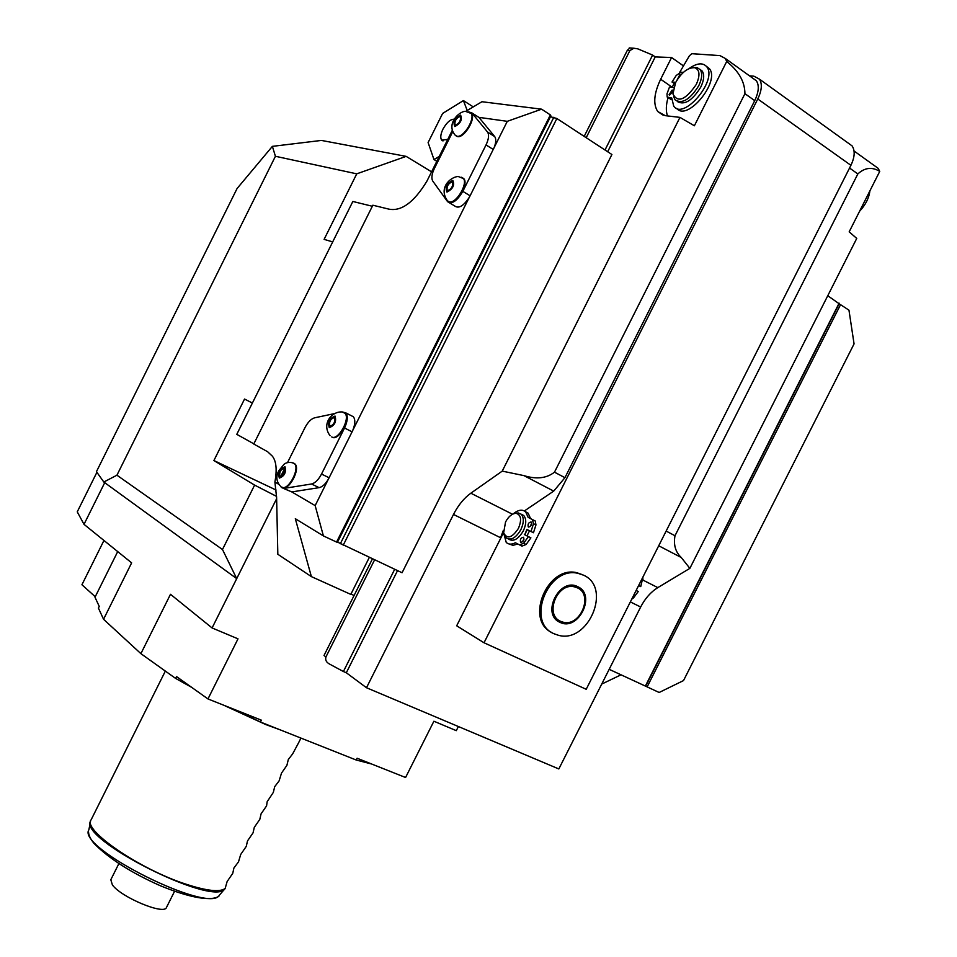 <?xml version="1.0" encoding="UTF-8"?>
<svg xmlns="http://www.w3.org/2000/svg" width="957" height="957" viewBox="0 0 957 957"><rect width="100%" height="100%" fill="white"/><g stroke="black" fill="none" stroke-linecap="round" stroke-linejoin="round"><path stroke-width="1.44" d="M280.09 729.808L265.783 724.569L223.543 705.142M298.632 742.716L292.663 753.865L288.308 759.535L286.897 765.361L281.502 773.112L279.109 780.9L274.695 786.678L273.343 792.384L267.17 801.691L266.572 805.89L261.094 813.809L259.802 819.383L254.299 827.362L253.043 832.877L247.504 840.916L246.272 846.371L240.709 854.469L238.496 861.874L233.915 868.011L232.754 873.334L227.132 881.541L225.158 888.467L219.344 895.19C209.75 914.521 76.464 847.782 88.857 829.851L90.293 822.697M174.545 891.338L166.41 907.583C163.946 915.155 121.037 897.235 112.388 884.902L110.809 879.734L118.824 863.716M191.639 687.329L175.61 678.405L140.894 653.655L103.559 619.287L98.415 608.066L99.241 606.403L94.994 597.24L117.711 551.591M233.687 709.173L260.412 722.009L261.345 720.166L207.968 698.945L176.519 676.575L175.61 678.405M371.627 764.009L356.195 760.014L260.412 722.009M96.896 472.315L77.254 511.851L84.013 524.34L131.635 562.86L103.559 619.287M95.245 596.737L81.931 584.751L103.954 540.466M356.195 760.014L357.093 758.231L405.577 777.503L433.892 721.231L456.298 730.658L458.379 726.53M140.894 653.655L170.49 594.297L212.083 627.948L236.714 578.626L104.72 482.675L84.013 524.34M276.633 498.705L236.714 578.626L222.479 549.509L116.933 475.198L275.425 156.278L356.746 173.839L324.1 239.37L332.701 241.906M212.083 627.948L238.006 638.845L207.968 698.945M116.933 475.198L103.811 482.017L104.72 482.675M103.811 482.017L96.442 471.681L237.073 188.529L272.374 146.361L275.425 156.278M252.385 403.041L244.537 399.045L213.901 460.544L276.106 490.032M222.479 549.509L254.61 485.103L213.901 460.544M272.374 146.361L321.432 140.428L406.151 156.374L356.746 173.839M406.151 156.374L431.571 171.829M253.856 443.833L236.786 434.346L352.846 201.472L372.333 206.257M452.206 130.499L426.894 181.196C413.998 202.382 401.27 211.688 388.721 209.093L372.859 205.217L253.761 444.024L267.649 451.752L272.434 456.25C276.322 461.322 277.147 469.911 274.898 482.029L276.609 497.64L277.829 554.282L311.384 576.616L350.8 594.393L369.294 557.476M354.09 595.481L350.956 594.07M283.344 488.369L291.789 491.922L315.152 505.607L323.406 535.92L336.565 542.057L550.371 114.924L550.885 115.905L337.426 542.32L336.565 542.057M311.384 576.616L295.318 518.706L323.406 535.92M274.898 482.029L278.834 484.338M291.789 491.922L281.442 487.46L280.628 486.3M449.527 202.86L454.85 206.066C458.81 208.853 463.643 205.899 469.337 197.226L352.774 430.363C355.274 424.095 355.466 419.549 353.348 416.738L351.291 415.697M469.337 197.226L470.102 195.79L462.829 191.364C457.051 201.042 451.967 204.487 447.601 201.7L432.815 181.136C431.2 178.349 431.727 174.102 434.406 168.408L452.673 131.839M478.847 117.352L471.885 112.914L468.619 111.861M478.907 117.364L507.294 121.324L493.944 148.012C496.073 142.832 496.324 139.028 494.721 136.6L487.46 131.946L471.885 112.914M478.967 117.424L494.649 136.516M550.371 114.924L541.602 109.182L481.945 101.729L465.868 111.287M541.602 109.182L507.294 121.324M337.522 542.105L402.072 572.753L611.906 154.52L556.866 118.512L550.454 116.754M647.135 686.887L659.134 692.485L683.513 680.583L854.063 343.886L848.967 310.176L840.545 304.673L647.135 686.887L645.652 686.133M839.026 303.991L840.545 304.673M827.769 295.725L839.145 303.752L645.628 686.193L609.178 669.326M340.297 543.803L553.864 117.209M343.18 545.287L556.866 118.512M607.671 151.744L655.234 56.918L652.614 55.075L637.852 48.879L633.893 48.233L629.873 50.577L586.198 137.7M652.614 55.075L605.003 149.998M394.679 569.307L343.407 671.527L329.447 664.026C326.301 662.316 325.129 659.959 325.942 656.933L324.004 655.509L372.417 558.924M374.558 559.929L325.942 656.933M629.873 50.577L627.29 50.398L584.189 136.384M627.29 50.398L629.85 47.958M874.363 165.597L878.143 168.324L879.746 171.387L849.17 231.845L856.742 238.425L689.865 568.362L657.818 587.61C650.832 591.964 645.102 598.424 640.664 607.013L558.828 768.949L366.495 687.736L346.314 672.759L343.407 671.527M325.715 657.471L325.308 656.466M397.538 570.635L346.314 672.759M655.234 56.918L671.575 57.516L660.653 79.252C653.954 93.367 652.973 104.11 657.722 111.502L665.211 115.653L679.96 117.388L694.375 125.774L726.698 61.499L725.322 58.461L719.927 55.602L691.875 53.7L689.447 55.721L679.602 72.493M524.388 510.942L553.708 491.108L523.981 475.629L502.234 471.119L679.96 117.388M502.234 471.119L470.844 493.202L512.485 514.232M366.495 687.736L453.498 514.447C458.2 505.236 463.989 498.166 470.844 493.202M503.561 532.582L456.68 625.794L484.027 642.769L757.765 98.978C761.844 90.401 762.394 83.785 759.451 79.156L753.937 76.201L749.498 75.842M526.984 535.872L529.544 530.788M530.692 526.075L530.788 524.974M523.06 540.346L523.886 539.616M484.027 642.769L586.21 689.291L850.917 165.322C854.84 157.044 855.211 150.548 852.041 145.847L848.297 143.155M601.714 684.088L620.997 674.829M839.133 303.166L645.317 686.181M453.498 514.447L500.583 537.738L503.262 530.597M553.708 491.108L564.941 477.687L554.486 472.172L744.929 93.678C744.857 81.8 738.78 71.069 726.698 61.499M752.836 78.247L756.401 80.807C759.356 85.436 758.793 92.051 754.726 100.641L564.941 477.687M667.484 115.917C665.773 111.036 665.964 104.947 668.058 97.638M672.149 87.35L674.099 83.462M523.981 475.629C536.399 479.505 546.567 478.356 554.486 472.172M671.575 57.516L683.059 65.614M683.382 72.373L681.109 72.194L676.24 75.436L672.017 82.015L674.996 83.881M672.017 82.015L675.726 82.35M667.998 97.59L671.742 99.564M676.755 108.344C687.006 122.006 720.465 81.656 709.4 68.653L706.362 66.284M673.656 87.494L669.469 87.099L666.993 93.846L667.185 97.04L671.766 98.021L673.704 106.048C683.25 121.061 717.989 80.113 706.745 66.763C702.857 62.372 696.947 62.983 689.016 68.593M672.879 91.693L669.601 95.114L669.027 94.803L672.161 90.018L672.938 90.975M677.173 79.814L679.829 74.742L680.535 75.268M677.305 101.526C684.446 105.509 692.258 100.712 700.739 87.147C704.065 80.137 704.567 74.79 702.247 71.117L699.95 69.323M694.148 67.6L697.234 67.684L700.249 69.705C702.57 73.378 702.055 78.725 698.742 85.735C689.925 99.695 682.006 104.373 674.996 99.767L673.716 96.705M675.594 82.613C681.54 72.337 687.963 67.373 694.866 67.732C699.806 69.837 700.273 75.424 696.253 84.491C685.475 100.054 677.7 103.2 672.927 93.918L675.594 82.613M582.861 574.834L576.844 572.717C547.344 565.216 524.58 620.124 551.926 632.589M583.626 575.217L578.1 573.363C547.942 565.731 525.537 622.409 554.103 633.773L558.206 635.221C588.208 644.169 612.241 587.658 583.626 575.217M577.825 586.737C596.701 594.967 578.04 631.931 559.893 622.277C540.717 614.286 559.654 576.7 577.825 586.737M559.438 620.71C543.576 613.664 556.723 581.964 573.686 586.438L577.274 587.765M574.439 586.832L577.418 587.849C593.771 594.823 580.229 627.134 563.063 622.182L560.551 621.308C544.222 614.681 557.225 582.311 574.439 586.832L573.686 586.438M689.865 568.362L681.264 557.512L658.715 545.777M879.746 171.387C872.078 166.709 864.781 167.559 857.843 173.935L674.996 535.741C673.381 544.796 675.463 552.057 681.264 557.512M859.565 211.294C865.547 204.906 868.992 198.099 869.889 190.886M638.259 591.51L636.142 590.445L638.259 591.51L633.546 597.85L632.637 597.395M640.735 586.605L638.63 585.54L640.735 586.605L643.056 576.772M631.716 599.214L633.546 597.85M503.645 532.941L506.253 542.452C508.61 544.581 511.648 544.677 515.368 542.763L521.972 546.112L526.111 544.497L530.884 537.834L524.711 534.736L527.271 529.652L533.456 532.738L535.956 524.938L535.286 521.015L528.144 517.378L525.692 511.923C522.378 509.112 518.227 509.758 513.239 513.861M530.573 518.562L528.12 513.155L525.333 511.6M509.04 543.971L512.964 545.346L517.785 543.995M530.31 526.494L531.685 523.766M522.63 541.782L523.993 539.042M527.271 529.652L531.003 531.494L533.504 523.694L532.331 519.424M533.456 532.738L531.003 531.494M524.711 534.736L526.9 529.472M519.519 544.892L523.646 543.265L528.431 536.614L524.34 534.544M531.051 521.972L531.302 522.151C531.925 524.903 530.991 526.541 528.491 527.068L528.24 526.888C527.618 524.137 528.551 522.498 531.051 521.972M523.359 537.248L523.599 537.415C524.233 540.191 523.3 541.829 520.799 542.344L520.572 542.188C519.926 539.413 520.859 537.774 523.359 537.248M530.884 537.834L528.431 536.614M508.717 539.138C513.454 541.985 518.323 539.222 523.335 530.86C526.398 524.089 526.529 518.969 523.73 515.5L521.254 514.232M515.763 513.299L518.251 512.94L521.29 514.268C524.077 517.737 523.946 522.857 520.883 529.64C515.847 538.025 510.966 540.777 506.253 537.894L504.698 535.298M505.547 521.96C508.622 516.373 512.127 513.49 516.074 513.311C521.122 514.818 521.9 519.854 518.431 528.408C512.055 537.942 507.126 539.437 503.633 532.882L505.547 521.96M291.885 491.91L319.112 487.651C322.33 486.946 325.416 484.122 328.359 479.182L315.152 505.607M319.112 487.651L311.515 483.991L284.385 488.333M287.495 462.638L304.948 427.695C307.891 422.133 311.109 418.843 314.626 417.814L333.945 413.723M352.774 430.363L352.092 431.822L344.532 428.006C347.678 421.128 348.109 416.092 345.836 412.91L342.319 411.941M344.532 428.006L321.516 474.062C318.454 479.804 315.116 483.118 311.515 483.991M294.05 463.32L295.007 463.989C300.833 468.942 288.488 491.754 282.387 487.328M281.31 476.586L284.875 469.157M344.484 412.802L345.465 413.508C351.291 418.723 338.718 441.309 332.282 437.229M328.359 479.182L329.112 477.758L321.516 474.062M352.092 431.822L329.112 477.758M284.253 468.224C280.688 469.349 279.217 472.088 279.839 476.442L280.054 476.61C283.619 475.497 285.09 472.758 284.48 468.404L284.253 468.224M334.292 417.575C330.608 418.759 329.064 421.547 329.687 425.925L329.998 426.164C333.694 424.992 335.237 422.204 334.627 417.814L334.292 417.575M493.944 148.012L470.102 195.79M493.262 149.471L486.036 144.926L462.829 191.364M486.036 144.926C488.764 139.112 489.266 134.805 487.532 132.042L494.721 136.6M462.243 177.643L463.87 178.72C468.87 183.9 456.489 204.451 449.742 202.19L448.008 201.114M470.031 112.555L471.526 113.572C476.179 118.512 464.121 138.346 457.554 136.588L456.214 136.002M452.039 181.926C448.319 183.409 446.68 186.172 447.098 190.192L447.72 190.575C451.429 189.103 453.08 186.352 452.661 182.309L452.039 181.926M459.827 116.587C456.226 118.142 454.599 120.845 454.946 124.685L455.592 125.056C459.193 123.513 460.819 120.821 460.484 116.969L459.827 116.587M439.275 156.398L433.976 159.544L428.102 142.557L442.624 113.44L463.415 100.581L467.207 110.486M442.995 140.966L441.691 140.165C440.148 137.904 440.567 134.231 442.935 129.183C446.74 122.376 450.58 119.039 454.443 119.182M441.691 140.165L447.756 139.411M463.415 100.581L473.272 106.885M433.976 159.544L436.835 161.302M254.61 485.103L276.573 496.396M165.346 671.096L91.13 819.802C82.015 829.635 139.291 869.123 185.861 884.136C206.832 890.955 219.931 892.391 225.158 888.467M224.751 889.089C211.928 906.65 77.972 838.679 90.616 821.082M500.583 537.738L503.466 532.02M630.352 601.917L640.664 607.013M754.726 100.641L744.929 93.678M660.653 79.252L672.197 87.254M670.965 99.48L668.321 97.662M757.765 98.978L850.917 165.322M642.841 580.05L657.818 587.61M674.996 535.741L666.144 531.063M857.843 173.935L849.541 168.037M643.044 579.045L642.135 578.59M526.111 544.497L523.646 543.265M535.956 524.938L533.504 523.694M281.825 487.065C287.925 491.491 300.271 468.667 294.445 463.714L293.177 462.937M284.576 468.511L280.616 476.753M284.983 466.753C279.851 468.679 277.961 472.459 279.324 478.081C284.48 476.167 286.358 472.387 284.983 466.753M331.708 436.942C338.156 441.021 350.729 418.424 344.891 413.221L343.001 412.24M330.321 426.248L329.687 425.925M335.046 416.068C329.603 418.233 327.677 422.097 329.256 427.659C334.711 425.506 336.637 421.642 335.046 416.068M463.87 178.72L458.128 176.471C450.077 177.081 438.318 188.158 447.457 200.779L449.192 201.867C455.939 204.116 468.332 183.565 463.32 178.385L461.513 177.26M452.793 180.406C446.883 183.469 444.945 187.369 446.955 192.082C452.888 189.019 454.826 185.132 452.793 180.406M471.526 113.572L465.449 111.335C459.216 111.168 445.639 124.039 455.197 135.176L457.027 136.253C463.583 138.011 475.653 118.166 470.988 113.237L469.337 112.172M460.568 115.091C454.754 118.345 452.84 122.161 454.85 126.551C460.676 123.297 462.59 119.481 460.568 115.091M300.953 738.086L298.44 743.075M88.57 832.351C88.762 835.497 90.604 839.205 94.073 843.488C109.05 858.644 131.133 872.736 160.309 885.727C213.279 907.392 220.589 895.058 219.344 895.19M756.401 80.807L725.322 58.461M663.249 115.259L657.722 111.502M709.4 68.653L706.745 66.763M702.247 71.117L700.249 69.705M694.866 67.732L697.222 67.684M759.451 79.156L852.041 145.847M576.844 572.717L578.1 573.363M878.143 168.324L854.051 151.003M523.73 515.5L521.29 514.268M516.074 513.311L518.251 512.94M528.12 513.155L525.692 511.923M535.286 521.015L532.834 519.783M633.893 48.233L629.251 47.922M353.348 416.738L345.836 412.91M279.934 485.594C276.178 480.904 275.867 475.88 278.989 470.509L283.894 464.42C285.916 462.626 288.703 462.052 292.256 462.698L295.007 463.989M279.839 476.442L280.473 476.742M330.105 435.746C321.277 424.274 331.421 411.307 341.984 411.929L345.465 413.508M447.098 190.192L447.732 190.575"/></g></svg>
